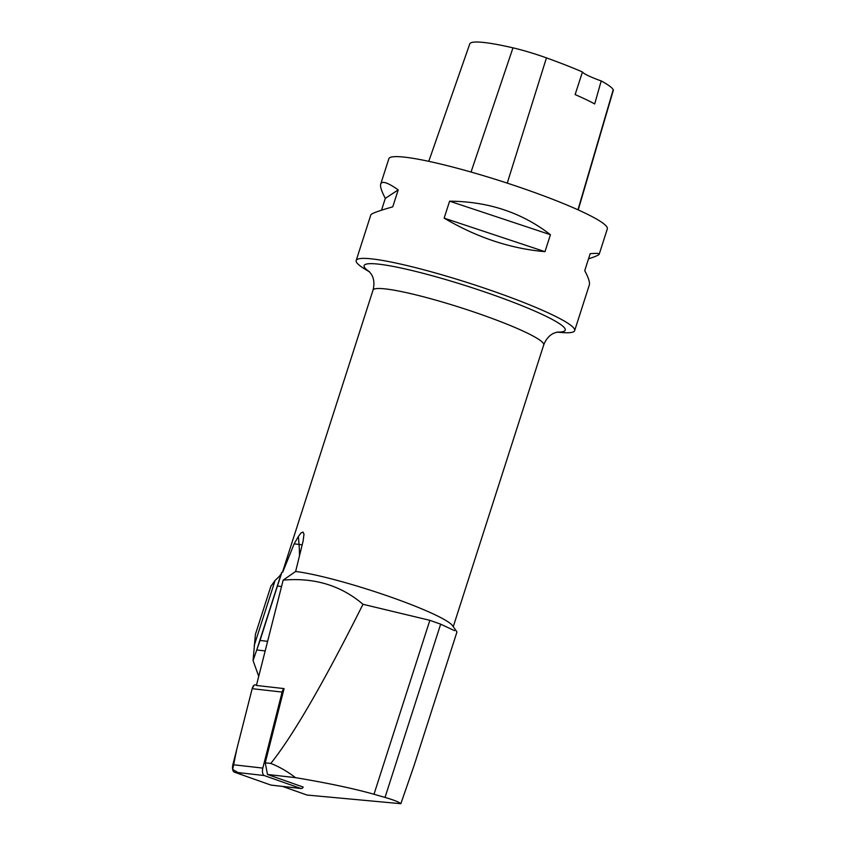 <?xml version="1.0" encoding="UTF-8"?>
<svg xmlns="http://www.w3.org/2000/svg" width="846" height="846" viewBox="0 0 846 846"><rect width="100%" height="100%" fill="white"/><g stroke="black" fill="none" stroke-linecap="round" stroke-linejoin="round"><path stroke-width="1.27" d="M283.167 580.123L256.412 685.45L284.076 688.602A5.689 2.675 96.5 0 0 282.12 692.081L262.81 768.094A5.689 2.675 96.5 0 0 264.259 775.549L300.838 788.472A5.689 2.675 96.5 0 0 301.123 788.535A5.689 2.675 96.5 0 0 303.206 787.076L267.495 774.46L295.466 777.643C287.481 771.467 279.265 766.74 270.805 763.441C293.224 735.343 323.944 682.288 362.976 604.287C340.98 585.453 314.374 577.406 283.167 580.123L295.635 571.473A89.634 10.141 17.8 0 1 386.908 595.711A89.634 10.141 17.8 0 1 452.536 625.659L456.967 631.941L414.117 765.429L400.856 803.7L306.982 795.039L282.649 786.442M271.471 785.13A5.689 2.675 -83.5 0 1 271.175 785.13A5.689 2.675 -83.5 0 1 270.889 785.067L234.31 772.144A5.689 2.675 -83.5 0 1 232.862 764.689L252.171 688.676A5.689 2.675 -83.5 0 1 255.185 684.89L256.518 685.038M267.622 641.331L260.039 640.464L253.06 660.578L258.728 676.335M454.545 630.661L440.66 624.158L429.842 620.319L362.976 604.287M400.856 803.7C399.005 802.04 393.718 799.946 385.025 797.429L373.995 794.257C353.649 788.525 327.476 782.994 295.466 777.643M284.076 688.602L265.232 762.806L270.805 763.441M265.232 762.806L267.495 774.46M271.016 586.151L275.109 580.409C279.085 576.813 281.2 574.402 281.432 573.176M256.349 651.209L281.496 572.901A90.353 10.226 17.8 0 1 281.919 572.287L282.818 571.949L294.144 543.862L298.395 536.449L301.06 532.927L303.027 532.049L303.968 534.164L303.154 540.901L295.635 571.473M556.985 332.15L562.601 332.573A114.728 12.986 -162.2 0 0 574.656 330.638A114.728 12.986 -162.2 0 0 515.362 299.251A114.728 12.986 -162.2 0 0 398.551 263.614A114.728 12.986 -162.2 0 0 356.187 260.494A114.728 12.986 -162.2 0 0 364.869 269.081L369.681 272.01M574.656 330.638L589.313 284.996C590.053 282.564 588.52 277.795 584.734 270.667L590.18 253.705C596.441 253.144 599.444 253.303 599.211 254.181L607.333 228.885A114.728 12.986 -162.2 0 0 548.028 197.499A114.728 12.986 -162.2 0 0 431.217 161.861A114.728 12.986 -162.2 0 0 388.853 158.741L380.732 184.037C382.001 180.632 387.817 182.577 398.202 189.874L392.756 206.836C378.744 210.823 371.447 213.499 370.844 214.852L356.187 260.494M444.15 218.141L449.596 201.189C488.364 201.464 521.971 212.632 550.429 234.712L544.983 251.674C510.424 248.618 476.816 237.451 444.15 218.141L544.983 251.674M381.514 210.21L385.311 198.376C381.525 191.249 380.002 186.469 380.732 184.037M599.211 254.181C598.873 255.08 595.32 256.624 588.541 258.823M578.23 209.914L613.329 90.268A39.603 4.484 -162.2 0 0 613.223 89.687A104.132 11.791 -162.2 0 0 601.199 80.93L594.696 103.942A104.735 11.855 17.8 0 0 575.121 94.593L582.46 71.984A104.132 11.791 -162.2 0 0 546.453 57.877A39.603 4.484 -162.2 0 0 512.972 47.841A104.132 11.791 -162.2 0 0 469.763 43.907L428.763 161.332M582.46 71.984A28.679 3.247 -162.2 0 0 601.199 80.93M550.429 234.712L449.596 201.189M398.202 189.874L385.311 198.376M281.919 572.287L277.414 586.045L281.549 586.521M260.039 640.464L277.414 586.045M270.91 586.119L255.407 634.394L253.06 660.578M300.838 788.472L270.889 785.067L241.776 774.777L232.671 769.458L236.795 749.175L252.171 688.686L254.064 685.249M264.259 775.549L234.31 772.144M282.12 692.081L252.171 688.676M232.862 764.689L262.81 768.094M256.761 649.961L265.189 650.923M512.972 47.841L471.032 172.045M613.223 89.687L577.966 209.787M546.453 57.877L507.24 183.127M369.48 271.809A105.581 11.95 17.8 0 1 418.601 272.148A105.581 11.95 17.8 0 1 533.117 310.355A105.581 11.95 17.8 0 1 557.271 332.097M453.255 626.675L543.714 344.946A89.634 10.141 -162.2 0 0 419.246 295.698A89.634 10.141 -162.2 0 0 373.023 290.146C375.497 280.83 372.06 275.341 371.331 274.252L369.184 271.524M298.395 536.449L299.04 544.412L294.144 543.862M302.138 545.036A11.474 3.892 175.4 0 0 299.04 544.412A73.137 34.379 -83.5 0 1 299.473 555.822M373.995 794.257L429.842 620.319M385.025 797.429L440.66 624.158M254.202 645.551L275.109 580.409M301.123 788.535L271.175 785.13M543.714 344.946C547.151 335.894 553.168 333.44 554.384 332.996L557.673 332.034M282.511 572.065L373.023 290.146"/></g></svg>
